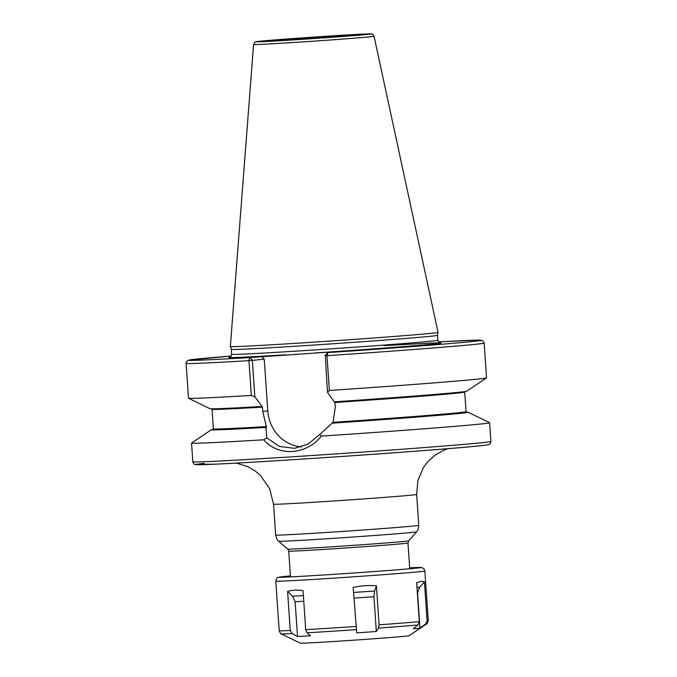 <?xml version="1.0" encoding="UTF-8"?>
<svg xmlns="http://www.w3.org/2000/svg" width="677" height="677" viewBox="0 0 677 677"><rect width="100%" height="100%" fill="white"/><g stroke="black" fill="none" stroke-linecap="round" stroke-linejoin="round"><path stroke-width="1.02" d="M374.051 36.27L438.061 332.382A104.097 1.32 176.1 0 1 438.061 332.39A104.097 1.32 176.1 0 1 432.264 333.219A104.097 1.32 -3.9 0 1 317.073 341.936A104.097 1.32 -3.9 0 1 230.349 346.548A104.097 1.32 -3.9 0 0 230.349 346.548L253.587 44.487A60.371 0.77 -3.9 0 0 303.728 41.822A60.371 0.77 -3.9 0 0 370.691 36.753A60.371 0.77 176.1 0 0 374.051 36.27C372.739 34.239 371.927 33.461 371.622 33.935L362.567 34.112C340.277 35.111 272.636 39.816 259.452 41.28C253.071 42.693 256.524 40.256 253.587 44.487M230.349 346.548L231.322 349.383A103.319 1.312 -3.9 0 0 317.395 344.813A103.319 1.312 -3.9 0 0 431.731 336.156A103.319 1.312 176.1 0 0 437.486 335.335A103.319 1.312 176.1 0 1 437.486 335.335L438.061 332.39M262.101 406.42L254.84 396.849L251.319 395.453L248.941 360.663L249.669 357.574L339.499 351.38L327.939 352.59L325.087 355.4M261.229 356.364L264.25 359.165L252.682 360.384M254.84 396.849L252.36 360.418L248.941 360.663A149.38 1.896 -3.9 0 1 186.116 363.397L186.547 361.62L188.578 360.172L231.255 356.009A146.393 1.853 -3.9 0 0 249.669 357.574L252.394 360.113M301.307 446.955A38.555 36.389 84 0 1 267.779 410.888L264.25 359.165M211.579 408.671L212.045 409.289A126.633 1.608 -3.9 0 0 262.414 407.139L262.701 411.413L266.51 427.339A127.378 1.616 176.1 0 1 216.496 429.032M261.644 406.471A128.706 1.633 176.1 0 1 209.955 408.713L188.528 398.22A149.38 1.896 176.1 0 1 188.485 398.186L186.116 363.397M486.518 377.91L466.715 391.213A128.706 1.633 176.1 0 1 334.286 401.842L327.482 392.22L329.369 390.477A149.38 1.896 176.1 0 0 486.518 377.91A149.38 1.896 176.1 0 0 486.551 377.859L484.182 343.078L482.904 340.81L477.158 340.133L438.459 341.885A146.393 1.853 -3.9 0 1 468.425 341.91A146.393 1.853 -3.9 0 1 327.939 352.59L326.991 355.687L329.369 390.477M251.319 395.453A149.38 1.896 176.1 0 1 188.528 398.22M321.355 436.115L319.747 434.482L332.052 423.176A128.706 1.633 -3.9 0 0 468.146 412.234L489.573 422.727A149.38 1.896 176.1 0 1 489.615 422.761A149.38 1.896 176.1 0 1 481.288 423.954A149.38 1.896 176.1 0 1 321.355 436.115C306.351 455.079 278.433 456.857 263.683 439.796A149.38 1.896 176.1 0 1 191.549 443.08A149.38 1.896 176.1 0 1 191.583 443.037L211.385 429.734A128.706 1.633 -3.9 0 0 266.061 427.382L266.704 437.867L263.683 439.796M325.324 355.755L327.482 392.22M332.052 423.176L333.059 422.338L335.343 406.784L334.743 401.791M319.747 434.482L308.12 444.087L294.571 448.335L279.618 446.498L266.704 437.867M266.061 427.382L266.51 427.339M213.238 429.362A128.706 1.633 -3.9 0 0 211.385 429.734M468.146 412.234A128.706 1.633 -3.9 0 0 466.258 412.115M275.801 581.162A74.707 0.948 -3.9 0 0 337.916 577.862A74.707 0.948 -3.9 0 0 420.713 571.591A74.707 0.948 -3.9 0 0 424.877 570.999L423.827 568.646L421.805 567.554L409.678 567.8A70.975 0.897 -3.9 0 1 416.939 568.088A70.975 0.897 -3.9 0 1 326.754 574.79A70.975 0.897 -3.9 0 1 283.231 576.609A70.975 0.897 -3.9 0 1 290.425 575.932L278.01 577.481C277.054 577.388 276.326 578.615 275.801 581.162L279.186 630.736C280.498 633.528 281.2 634.569 281.285 633.858L300.258 643.15A54.541 0.694 -3.9 0 0 346.175 640.687A54.541 0.694 -3.9 0 0 406.031 636.152A54.541 0.694 176.1 0 0 409.052 635.737L426.595 623.949C426.967 624.372 427.517 623.246 428.253 620.572A74.707 0.948 -3.9 0 1 427.094 620.826L425.452 624.177L419.943 627.867L416.685 628.645L413.368 628.561L417.954 624.956L419.3 621.638L416.643 582.66L421.365 581.281L424.437 581.848L419.605 587.238L417.574 593.094L419.943 627.867M378.519 628.078L376.336 631.489L356.711 632.877L353.182 587.484C361.078 585.673 368.83 585.123 376.429 585.842L379.086 624.82L378.519 628.078A72.837 0.922 -3.9 0 0 417.954 624.956M287.598 591.503C291.702 590.039 296.848 589.76 303.051 590.683L305.708 629.652L307.003 632.792L310.557 635.813L297.508 636.507L292.142 633.587L290.255 630.482L287.598 591.503L292.582 596.2L303.389 595.625M297.508 636.507L295.138 601.735L292.582 596.2M424.437 581.848L427.094 620.826M376.429 585.842L374.593 590.979L373.966 596.708L376.336 631.489M356.711 632.877L353.182 587.484M259.562 41.272A57.418 0.728 -3.9 0 0 294.774 39.808A57.418 0.728 -3.9 0 0 367.729 34.383A57.418 0.728 176.1 0 0 332.517 35.856A57.418 0.728 176.1 0 0 259.562 41.272M272.933 40.425A43.218 0.55 176.1 0 1 327.854 36.338A43.218 0.55 176.1 0 1 354.35 35.238A43.218 0.55 176.1 0 1 299.437 39.317A43.218 0.55 176.1 0 1 272.933 40.425M437.486 335.327L437.824 340.243A103.319 1.312 176.1 0 1 432.07 341.073A103.319 1.312 -3.9 0 1 317.564 349.738A103.319 1.312 -3.9 0 1 231.661 354.299L231.322 349.383M229.808 357.244A106.306 1.346 -3.9 0 0 285.863 354.799M314.864 352.954A106.306 1.346 -3.9 0 0 435.083 343.874A106.306 1.346 176.1 0 0 384.02 345.71M267.779 410.888L262.701 411.413M325.002 355.789L326.991 355.687A149.38 1.896 -3.9 0 0 484.182 343.078M192.818 461.773A149.38 1.896 -3.9 0 0 317.014 455.181A149.38 1.896 -3.9 0 0 482.566 442.648A149.38 1.896 176.1 0 0 490.884 441.455C490.486 443.367 490.004 444.307 489.42 444.256C487.212 444.831 492.255 444.366 480.061 445.796C446.151 449.596 269.014 461.866 214.939 464.177L194.705 464.371C194.087 464.481 193.461 463.618 192.818 461.773L191.549 443.08M335.047 402.51A126.633 1.608 -3.9 0 0 464.718 392.059L465.091 391.382M212.045 409.289L213.382 428.888A126.633 1.608 -3.9 0 0 266.433 426.578M333.059 422.338A126.633 1.608 -3.9 0 0 466.055 411.658L466.512 412.276M462.992 412.225A127.378 1.616 176.1 0 1 332.509 423.133M204.158 463.381A146.393 1.853 -3.9 0 0 293.936 459.632A146.393 1.853 -3.9 0 0 479.951 445.804M412.665 495.005A71.72 0.914 176.1 0 1 333.177 501.022A71.72 0.914 176.1 0 1 273.55 504.187L275.657 535.067A71.72 0.914 -3.9 0 0 335.284 531.902A71.72 0.914 -3.9 0 0 414.773 525.885A71.72 0.914 -3.9 0 0 418.767 525.31L416.66 494.43A71.72 0.914 176.1 0 1 412.665 495.005M416.567 531.826L408.713 540.83A60.642 0.77 176.1 0 1 405.337 541.304A60.642 0.77 176.1 0 1 338.508 546.364A60.642 0.77 176.1 0 1 287.717 549.081L278.712 541.219A69.096 0.88 -3.9 0 0 336.587 538.13A69.096 0.88 -3.9 0 0 412.725 532.367A69.096 0.88 -3.9 0 0 416.567 531.826C416.685 530.886 417.743 532.757 418.767 525.31M408.713 540.83L407.986 542.988A59.762 0.762 176.1 0 1 404.66 543.462A59.762 0.762 176.1 0 1 338.424 548.48A59.762 0.762 176.1 0 1 288.732 551.12L290.492 576.897M281.285 633.858A72.837 0.922 -3.9 0 0 292.142 633.587M307.003 632.792A72.837 0.922 -3.9 0 0 356.161 629.661M295.138 601.735L303.77 601.269M305.708 629.652A74.707 0.948 -3.9 0 0 355.84 626.462M379.086 624.82A74.707 0.948 -3.9 0 0 419.3 621.638M279.186 630.736A74.707 0.948 -3.9 0 0 290.255 630.482M425.452 624.177A72.837 0.922 -3.9 0 0 426.595 623.949M416.973 587.509L419.605 587.238M354.342 598.096L373.966 596.708M353.817 592.443L374.593 590.979M229.672 357.287L229.664 357.287C230.104 357.828 230.772 356.838 231.661 354.299M464.718 392.059L466.055 411.658M213.382 428.888L213.01 429.565M251.48 359.259L252.521 360.029M440.202 342.934C439.847 343.535 439.051 342.638 437.824 340.243M489.615 422.761L490.884 441.455M236.341 463.085L247.68 466.588L255.246 471.031L260.577 475.601L269.649 488.718L273.55 504.187M416.66 494.43L417.904 480.467L423.404 467.579L427.83 461.672L434.829 455.291L443.621 450.256L447.954 448.656M278.712 541.219C278.475 540.305 277.68 542.302 275.657 535.067M287.717 549.081L288.732 551.12M407.986 542.988L409.746 568.773M356.161 35.018L354.266 35.246C341.504 36.736 266.586 41.534 271.037 40.806L271.138 40.815M424.877 570.999L428.253 620.572"/></g></svg>
